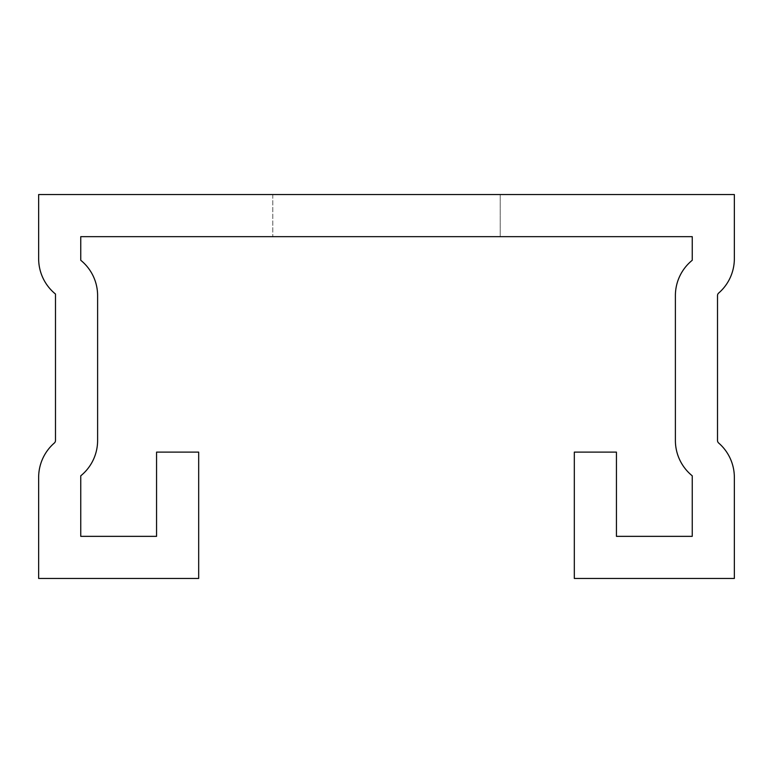 <?xml version="1.0" encoding="UTF-8"?>
<svg xmlns="http://www.w3.org/2000/svg" width="773" height="773" viewBox="0 0 773 773"><rect width="100%" height="100%" fill="white"/><g stroke="black" fill="none" stroke-linecap="round" stroke-linejoin="round"><path stroke-width="0.58" stroke-dasharray="3.87 2.9" d="M692.241 475.81A45.481 45.481 0 0 1 675.389 440.484L675.389 295.615A45.481 45.481 0 0 1 692.241 260.279L692.241 236.654L80.759 236.654L80.759 260.279A45.481 45.481 0 0 1 97.611 295.615L97.611 440.484A45.481 45.481 0 0 1 80.759 475.81L80.759 536.346L156.561 536.346L156.561 452.118L198.68 452.118L198.68 578.455L38.65 578.455L38.65 477.385A45.481 45.481 0 0 1 54.332 443.026A3.372 3.372 0 0 0 55.492 440.484L55.492 294.04A45.481 45.481 0 0 1 38.65 258.704L38.65 194.545L734.35 194.545L734.35 258.704A45.481 45.481 0 0 1 718.668 293.064A3.372 3.372 0 0 0 717.508 295.615L717.508 440.484A3.372 3.372 0 0 0 718.668 443.026A45.481 45.481 0 0 1 734.35 477.385L734.35 578.455L574.32 578.455L574.32 452.118L616.439 452.118L616.439 536.346L692.241 536.346L692.241 475.81M500.208 236.654L272.792 236.654L500.208 236.654L272.792 236.654L500.208 236.654L272.792 236.654L500.208 236.654L272.792 236.654L500.208 236.654L272.792 236.654L500.208 236.654L272.792 236.654L500.208 236.654L272.792 236.654L500.208 236.654L272.792 236.654L500.208 236.654L272.792 236.654L500.208 236.654L272.792 236.654L500.208 236.654L272.792 236.654L500.208 236.654L272.792 236.654L500.208 236.654L272.792 236.654L500.208 236.654L272.792 236.654L500.208 236.654L272.792 236.654L500.208 236.654L272.792 236.654L500.208 236.654L272.792 236.654L500.208 236.654L272.792 236.654L500.208 236.654L272.792 236.654L500.208 236.654L272.792 236.654L500.208 236.654L272.792 236.654L500.208 236.654L272.792 236.654L500.208 236.654L272.792 236.654L500.208 236.654L272.792 236.654L500.208 236.654L272.792 236.654L500.208 236.654L272.792 236.654L500.208 236.654L272.792 236.654L500.208 236.654L272.792 236.654L500.208 236.654L272.792 236.654L500.208 236.654L272.792 236.654L500.208 236.654L272.792 236.654L500.208 236.654L272.792 236.654L500.208 236.654L272.792 236.654L500.208 236.654L272.792 236.654L500.208 236.654L272.792 236.654L500.208 236.654L272.792 236.654L500.208 236.654L272.792 236.654L500.208 236.654L272.792 236.654L500.208 236.654L272.792 236.654L500.208 236.654L272.792 236.654L500.208 236.654L500.208 194.545L272.792 194.545L500.208 194.545L272.792 194.545L500.208 194.545L272.792 194.545L500.208 194.545L272.792 194.545L500.208 194.545L272.792 194.545L500.208 194.545L272.792 194.545L500.208 194.545L272.792 194.545L500.208 194.545L272.792 194.545L500.208 194.545L272.792 194.545L500.208 194.545L272.792 194.545L500.208 194.545L272.792 194.545L500.208 194.545L272.792 194.545L500.208 194.545L272.792 194.545L500.208 194.545L272.792 194.545L500.208 194.545L272.792 194.545L500.208 194.545L272.792 194.545L500.208 194.545L272.792 194.545L500.208 194.545L272.792 194.545L500.208 194.545L272.792 194.545L500.208 194.545L272.792 194.545L500.208 194.545L272.792 194.545L500.208 194.545L272.792 194.545L500.208 194.545L272.792 194.545L500.208 194.545L272.792 194.545L500.208 194.545L272.792 194.545L500.208 194.545L272.792 194.545L500.208 194.545L272.792 194.545L500.208 194.545L272.792 194.545L500.208 194.545L272.792 194.545L500.208 194.545L272.792 194.545L500.208 194.545L272.792 194.545L500.208 194.545L272.792 194.545L500.208 194.545L272.792 194.545L500.208 194.545L272.792 194.545L500.208 194.545L272.792 194.545L500.208 194.545L272.792 194.545L500.208 194.545L272.792 194.545L500.208 194.545L272.792 194.545L500.208 194.545L272.792 194.545L500.208 194.545L272.792 194.545L500.208 194.545L500.208 236.654M272.792 194.545L272.792 236.654L272.792 194.545"/><path stroke-width="1.16" d="M692.241 475.81A45.481 45.481 0 0 1 675.389 440.484L675.389 295.615A45.481 45.481 0 0 1 692.241 260.279L692.241 236.654L80.759 236.654L80.759 260.279A45.481 45.481 0 0 1 97.611 295.615L97.611 440.484A45.481 45.481 0 0 1 80.759 475.81L80.759 536.346L156.561 536.346L156.561 452.118L198.68 452.118L198.68 578.455L38.65 578.455L38.65 477.385A45.481 45.481 0 0 1 54.332 443.026A3.372 3.372 0 0 0 55.492 440.484L55.492 294.04A45.481 45.481 0 0 1 38.65 258.704L38.65 194.545L734.35 194.545L734.35 258.704A45.481 45.481 0 0 1 718.668 293.064A3.372 3.372 0 0 0 717.508 295.615L717.508 440.484A3.372 3.372 0 0 0 718.668 443.026A45.481 45.481 0 0 1 734.35 477.385L734.35 578.455L574.32 578.455L574.32 452.118L616.439 452.118L616.439 536.346L692.241 536.346L692.241 475.81"/></g></svg>
